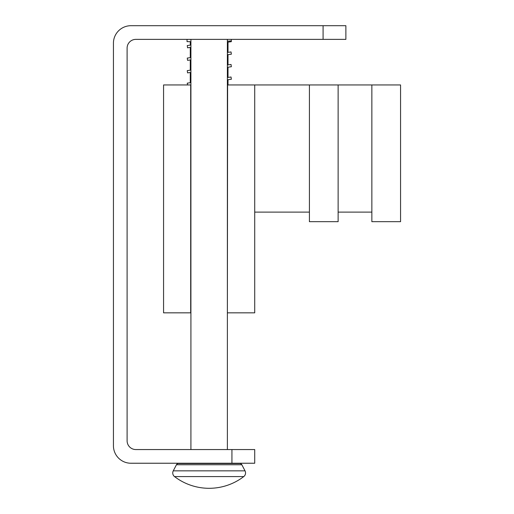 <?xml version="1.0" encoding="UTF-8"?>
<svg xmlns="http://www.w3.org/2000/svg" width="514" height="514" viewBox="0 0 514 514"><rect width="100%" height="100%" fill="white"/><g stroke="black" fill="none" stroke-linecap="round" stroke-linejoin="round"><path stroke-width="0.77" d="M227.374 52.454L231.037 51.94L231.351 54.195L227.374 54.754M190.912 59.875L187.571 60.344L187.257 58.088L190.912 57.574M227.374 77.518L231.037 77.004L231.351 79.259L227.374 79.818M187.507 84.951L187.257 83.159L190.912 82.645M190.912 312.833L163.568 312.833L163.568 84.951L190.874 84.951M227.374 64.982L231.037 64.468L231.351 66.724L227.374 67.283M190.912 72.41L187.571 72.879L187.257 70.624L190.912 70.11M172.743 472.957A4.555 4.555 0 0 1 173.263 470.85L176.45 464.746A2.281 2.281 0 0 1 178.467 463.525L239.82 463.525A2.281 2.281 0 0 1 241.837 464.746L245.03 470.85A4.555 4.555 0 0 1 243.758 476.581A56.97 56.97 0 0 1 174.529 476.581A4.555 4.555 0 0 1 172.743 472.957M231.249 39.372L231.351 41.66L227.374 42.219M231.249 40.934L227.374 41.204M190.912 47.346L187.571 47.815L187.257 45.553L190.912 45.039M239.82 463.525L178.467 463.525L239.82 463.525A2.281 2.281 0 0 1 241.837 464.746L176.45 464.746A2.281 2.281 0 0 1 178.467 463.525L239.82 463.525M227.374 39.372L227.374 449.557M190.912 449.557L190.912 39.372M195.474 463.236L222.819 463.236M174.529 476.581L243.758 476.581A56.97 56.97 0 0 1 209.147 488.3M228.01 42.129L228.01 52.364M228.01 54.664L228.01 64.892M228.01 67.199L228.01 77.428M228.01 79.728L228.01 84.951M190.276 82.735L190.276 72.5M190.276 70.2L190.276 59.965M190.276 57.664L190.276 47.429M190.276 45.129L190.276 41.653M190.912 41.653L187.038 41.653L187.038 39.372M323.088 25.7L345.877 25.7L345.877 39.372L323.088 39.372L323.088 25.7L130.935 25.7A17.502 17.502 0 0 0 113.433 43.202L113.433 445.734A17.502 17.502 0 0 0 130.935 463.236L231.936 463.236L231.936 449.557L254.719 449.557L254.719 463.236L231.936 463.236M231.936 449.557L135.857 449.557A8.751 8.751 0 0 1 127.106 440.806L127.106 48.123A8.751 8.751 0 0 1 135.857 39.372L323.088 39.372M254.719 463.236L254.719 449.557M345.877 39.372L345.877 25.7M227.374 84.951L309.415 84.951L309.415 221.675L338.128 221.675L338.128 84.951L309.415 84.951M227.606 84.951L227.374 312.833M227.606 312.833L254.719 312.833L254.719 84.951M338.128 84.951L371.853 84.951L371.853 221.675L400.567 221.675L400.567 84.951L371.853 84.951M190.688 312.833L190.688 84.951M245.03 470.85L173.263 470.85M309.415 212.109L254.719 212.109M371.853 212.109L338.128 212.109"/></g></svg>

